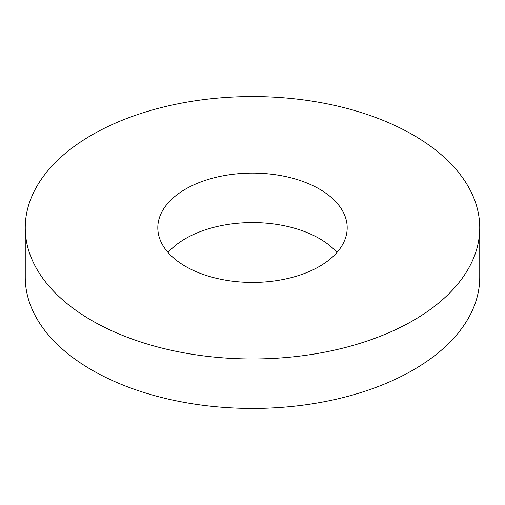 <?xml version="1.0" encoding="UTF-8"?>
<svg xmlns="http://www.w3.org/2000/svg" width="505" height="505" viewBox="0 0 505 505"><rect width="100%" height="100%" fill="white"/><g stroke="black" fill="none" stroke-linecap="round" stroke-linejoin="round"><path stroke-width="0.76" d="M168.064 252.5A94.688 54.666 180 0 1 319.457 238.587A94.688 54.666 180 0 1 336.936 252.5M319.457 189.104A94.688 54.666 180 0 1 347.188 227.761A94.688 54.666 180 0 1 288.734 278.268A94.688 54.666 180 0 1 185.543 266.413A94.688 54.666 180 0 1 157.812 227.761A94.688 54.666 180 0 1 216.266 177.255A94.688 54.666 180 0 1 319.457 189.104M91.809 320.536A227.25 131.199 180 0 1 25.25 227.761A227.25 131.199 180 0 1 165.533 106.549A227.25 131.199 180 0 1 413.191 134.987A227.25 131.199 180 0 1 479.75 227.761A227.25 131.199 180 0 1 339.467 348.974A227.25 131.199 180 0 1 91.809 320.536M479.75 227.761L479.75 277.239A227.25 131.199 180 0 1 339.467 398.451A227.25 131.199 180 0 1 91.809 370.013A227.25 131.199 180 0 1 25.25 277.239L25.25 227.761"/></g></svg>
